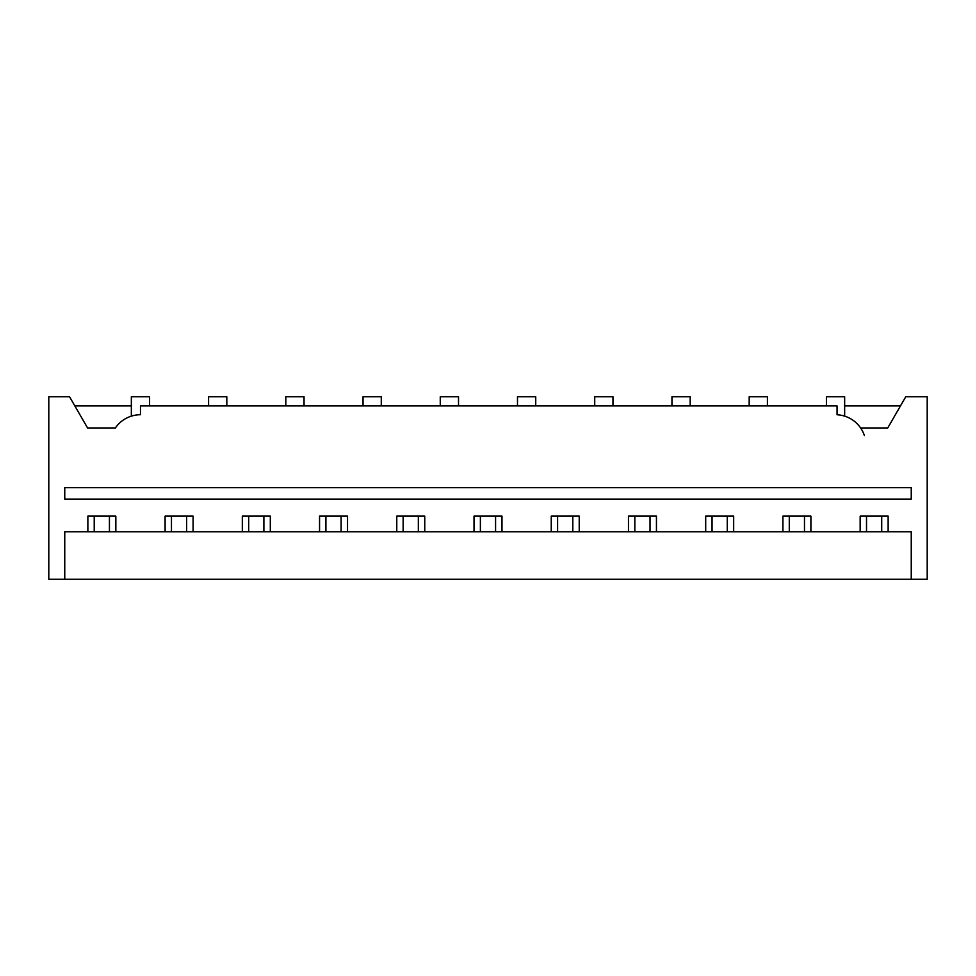 <?xml version="1.0" encoding="UTF-8"?>
<svg xmlns="http://www.w3.org/2000/svg" width="976" height="976" viewBox="0 0 976 976"><rect width="100%" height="100%" fill="white"/><g stroke="black" fill="none" stroke-linecap="round" stroke-linejoin="round"><path stroke-width="1.46" d="M826.404 405.906L826.404 396.781L844.655 396.781L844.655 416.13L843.386 415.764M749.178 405.906L749.178 396.781L767.417 396.781L767.417 405.906M671.952 405.906L671.952 396.781L690.191 396.781L690.191 405.906M594.726 405.906L594.726 396.781L612.965 396.781L612.965 405.906M517.487 405.906L517.487 396.781L535.739 396.781L535.739 405.906M440.261 405.906L440.261 396.781L458.513 396.781L458.513 405.906M363.035 405.906L363.035 396.781L381.274 396.781L381.274 405.906M285.809 405.906L285.809 396.781L304.048 396.781L304.048 405.906M208.583 405.906L208.583 396.781L226.822 396.781L226.822 405.906M132.614 415.764L131.345 416.13L131.345 396.781L149.596 396.781L149.596 405.906M64.758 579.219L911.242 579.219L911.242 531.786L64.758 531.786L64.758 579.219L48.8 579.219L48.8 396.781L69.564 396.781L87.559 427.952L115.388 427.952A30.402 30.402 0 0 1 140.471 414.727L140.471 405.906L837.054 405.906L837.054 414.763A30.402 30.402 0 0 1 864.382 435.552M844.655 416.13L842.483 415.532M131.345 416.13L134.017 415.41M64.758 487.695L911.242 487.695L911.242 499.102L64.758 499.102L64.758 487.695M131.345 405.906L74.823 405.906M900.47 405.906L844.655 405.906M860.612 427.952L887.745 427.952L905.74 396.781L927.2 396.781L927.2 579.219L911.242 579.219M888.136 531.786L888.136 516.121L860.161 516.121L860.161 531.786M810.897 531.786L810.897 516.121L782.923 516.121L782.923 531.786M115.839 531.786L115.839 516.121L87.864 516.121L87.864 531.786M193.077 531.786L193.077 516.121L165.103 516.121L165.103 531.786M270.303 531.786L270.303 516.121L242.329 516.121L242.329 531.786M347.529 531.786L347.529 516.121L319.555 516.121L319.555 531.786M424.755 531.786L424.755 516.121L396.781 516.121L396.781 531.786M501.981 531.786L501.981 516.121L474.019 516.121L474.019 531.786M579.219 531.786L579.219 516.121L551.245 516.121L551.245 531.786M656.445 531.786L656.445 516.121L628.471 516.121L628.471 531.786M733.671 531.786L733.671 516.121L705.697 516.121L705.697 531.786M109.434 516.121L109.434 531.786M94.221 531.786L94.221 516.121M186.66 516.121L186.66 531.786M171.459 531.786L171.459 516.121M263.886 516.121L263.886 531.786M248.685 531.786L248.685 516.121M341.112 516.121L341.112 531.786M325.911 531.786L325.911 516.121M418.338 516.121L418.338 531.786M403.137 531.786L403.137 516.121M495.576 516.121L495.576 531.786M480.375 531.786L480.375 516.121M572.802 516.121L572.802 531.786M557.601 531.786L557.601 516.121M650.028 516.121L650.028 531.786M634.827 531.786L634.827 516.121M727.254 516.121L727.254 531.786M712.053 531.786L712.053 516.121M804.48 516.121L804.48 531.786M789.279 531.786L789.279 516.121M881.718 516.121L881.718 531.786M866.517 531.786L866.517 516.121"/></g></svg>
